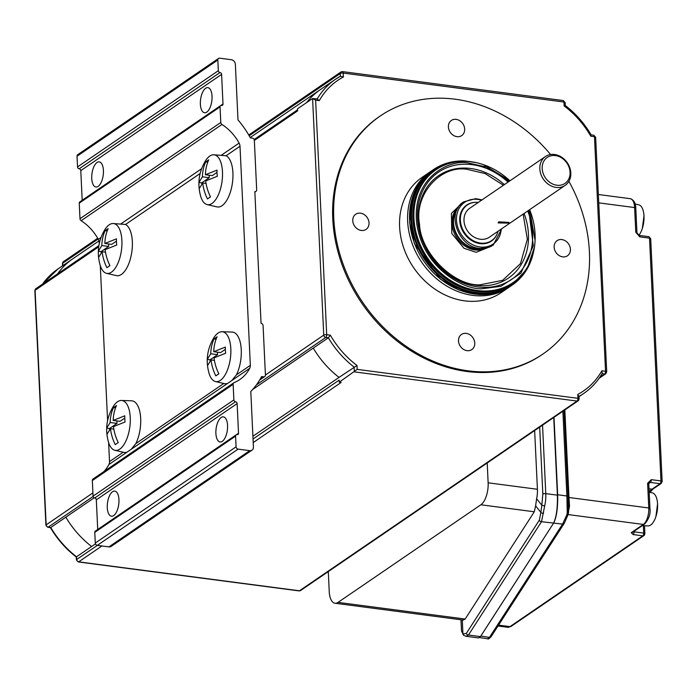 <?xml version="1.0" encoding="UTF-8"?>
<svg xmlns="http://www.w3.org/2000/svg" width="697" height="697" viewBox="0 0 697 697"><rect width="100%" height="100%" fill="white"/><g stroke="black" fill="none" stroke-linecap="round" stroke-linejoin="round"><path stroke-width="1.05" d="M503.434 185.254L485.121 173.588L466.668 169.232C439.685 165.276 413.94 195.247 419.524 224.103C420.483 252.697 453.425 285.883 479.841 284.855L502.642 280.333L520.485 263.597L527.341 239.306L523.151 214.101M568.909 181.342A144.157 119.649 -124.4 0 1 542.928 354.032A144.157 119.649 -124.4 0 1 467.992 370.813A144.157 119.649 -124.4 0 1 342.262 261.741A144.157 119.649 -124.4 0 1 380.248 115.998A144.157 119.649 -124.4 0 1 455.185 99.218A144.157 119.649 -124.4 0 1 550.578 154.525M542.928 354.032L541.926 354.721A144.157 119.649 -124.4 0 1 466.981 371.501A144.157 119.649 -124.4 0 1 341.251 262.429A144.157 119.649 -124.4 0 1 379.238 116.687L380.248 115.998M510.03 286.554A69.892 58.017 -124.4 0 1 509.071 287.225A69.892 58.017 -124.4 0 1 472.74 295.362A69.892 58.017 -124.4 0 1 411.779 242.478A69.892 58.017 -124.4 0 1 430.197 171.81A69.892 58.017 -124.4 0 1 431.164 171.166M509.071 287.225L501.021 292.723A69.892 58.017 -124.4 0 1 464.69 300.86A69.892 58.017 -124.4 0 1 403.729 247.975A69.892 58.017 -124.4 0 1 422.147 177.308L430.197 171.81M562.688 256.862A9.174 7.615 -124.4 0 1 554.69 249.918A9.174 7.615 -124.4 0 1 557.103 240.648A9.174 7.615 -124.4 0 1 561.869 239.576A9.174 7.615 -124.4 0 1 569.876 246.52A9.174 7.615 -124.4 0 1 567.454 255.79A9.174 7.615 -124.4 0 1 562.688 256.862M456.944 136.664A9.174 7.615 -124.4 0 1 448.946 129.72A9.174 7.615 -124.4 0 1 451.368 120.45A9.174 7.615 -124.4 0 1 456.134 119.379A9.174 7.615 -124.4 0 1 464.132 126.323A9.174 7.615 -124.4 0 1 461.719 135.593A9.174 7.615 -124.4 0 1 456.944 136.664M467.042 350.652A9.174 7.615 -124.4 0 1 459.035 343.708A9.174 7.615 -124.4 0 1 461.458 334.438A9.174 7.615 -124.4 0 1 466.223 333.366A9.174 7.615 -124.4 0 1 474.23 340.31A9.174 7.615 -124.4 0 1 471.808 349.58A9.174 7.615 -124.4 0 1 467.042 350.652M361.299 230.454A9.174 7.615 -124.4 0 1 353.301 223.51A9.174 7.615 -124.4 0 1 355.714 214.24A9.174 7.615 -124.4 0 1 360.488 213.169A9.174 7.615 -124.4 0 1 368.486 220.113A9.174 7.615 -124.4 0 1 366.073 229.383A9.174 7.615 -124.4 0 1 361.299 230.454M107.277 507.643A12.668 5.672 97.5 0 1 114.761 491.097A12.668 5.672 97.5 0 1 118.943 499.671A12.668 5.672 97.5 0 1 111.459 516.216A12.668 5.672 97.5 0 1 107.277 507.643M215.896 433.403A12.668 5.672 97.5 0 1 223.38 416.858A12.668 5.672 97.5 0 1 227.562 425.431A12.668 5.672 97.5 0 1 220.086 441.976A12.668 5.672 97.5 0 1 215.896 433.403M200.37 104.193A12.668 5.672 97.5 0 1 207.854 87.639A12.668 5.672 97.5 0 1 212.036 96.212A12.668 5.672 97.5 0 1 204.561 112.766A12.668 5.672 97.5 0 1 200.37 104.193M91.751 178.423A12.668 5.672 97.5 0 1 99.235 161.878A12.668 5.672 97.5 0 1 103.417 170.451A12.668 5.672 97.5 0 1 95.933 187.005A12.668 5.672 97.5 0 1 91.751 178.423M222.482 171.837A25.153 11.265 97.5 0 1 207.14 204.604A25.153 11.265 97.5 0 1 200.658 196.24C197.26 183.912 198.793 172.229 205.258 161.181A25.153 11.265 97.5 0 1 213.674 154.778A25.153 11.265 97.5 0 1 222.482 171.837M221.951 124.467A2.187 1.812 -124.4 0 1 220.792 122.48L220.052 106.902A1.751 1.446 -124.4 0 1 220.618 105.665L79.815 201.903A1.751 1.446 55.6 0 0 79.249 203.141L79.981 218.719A2.187 1.812 55.6 0 0 81.14 220.696L221.951 124.467A43.684 36.261 55.6 0 1 239.097 143.094A6.552 5.437 -124.4 0 1 240.003 146.248L226.107 155.736A26.137 11.701 97.5 0 1 232.911 172.839A26.137 11.701 97.5 0 1 216.976 206.887L207.14 204.604M121.905 240.578A25.153 11.265 97.5 0 1 106.571 273.346A25.153 11.265 97.5 0 1 100.08 264.982C96.683 252.654 98.216 240.97 104.681 229.923A25.153 11.265 97.5 0 1 113.097 223.519A25.153 11.265 97.5 0 1 121.905 240.578M200.144 173.483L125.53 224.478A26.137 11.701 97.5 0 1 132.334 241.58A26.137 11.701 97.5 0 1 116.399 275.62L106.571 273.346M130.252 417.529A25.153 11.265 97.5 0 1 114.909 450.297A25.153 11.265 97.5 0 1 108.427 441.933C105.029 429.605 106.563 417.921 113.027 406.874A25.153 11.265 97.5 0 1 121.444 400.47A25.153 11.265 97.5 0 1 130.252 417.529M114.909 450.297L124.606 452.545L126.802 452.301L131.254 449.26L135.863 443.58L223.789 383.481M121.444 400.47L131.533 400.801A26.137 11.701 97.5 0 1 140.681 418.531A26.137 11.701 97.5 0 1 135.863 443.58M230.829 348.796A25.153 11.265 97.5 0 1 215.486 381.555A25.153 11.265 97.5 0 1 209.004 373.2C205.606 360.872 207.14 349.18 213.604 338.141A25.153 11.265 97.5 0 1 222.021 331.737A25.153 11.265 97.5 0 1 230.829 348.796M215.486 381.555L225.183 383.803L227.379 383.559L231.831 380.518L236.44 374.838L250.336 365.341A6.552 5.437 -124.4 0 1 249.718 368.295A43.684 36.261 55.6 0 1 239.742 379.604A43.684 36.261 55.6 0 1 234.122 382.627A2.187 1.812 -124.4 0 0 233.138 384.326L92.335 480.564A2.187 1.812 55.6 0 1 93.032 479.013L233.843 382.784M222.021 331.737L232.11 332.06A26.137 11.701 97.5 0 1 241.258 349.789A26.137 11.701 97.5 0 1 236.44 374.838M512.652 283.182A68.585 56.927 -124.4 0 1 512.356 283.391A68.585 56.927 -124.4 0 1 476.704 291.372A68.585 56.927 -124.4 0 1 416.884 239.48A68.585 56.927 -124.4 0 1 434.954 170.146A68.585 56.927 -124.4 0 1 435.259 169.937M535.087 240.169A68.585 56.927 -124.4 0 1 535.087 240.282A68.585 56.927 -124.4 0 1 512.957 282.973A68.585 56.927 -124.4 0 1 477.306 290.963A68.585 56.927 -124.4 0 1 417.486 239.071A68.585 56.927 -124.4 0 1 435.564 169.728A68.585 56.927 -124.4 0 1 471.216 161.748A68.585 56.927 -124.4 0 1 483.378 164.623A68.585 56.927 -124.4 0 1 483.483 164.666M508.035 182.109A64.891 53.861 55.6 0 0 472.183 164.675A64.891 53.861 55.6 0 0 417.529 218.257A64.891 53.861 55.6 0 0 477.95 286.937A64.891 53.861 55.6 0 0 527.751 210.964M638.827 235.333A16.658 7.458 -82.5 0 0 642.32 228.52A16.658 7.458 -82.5 0 0 643.984 215.852A16.658 7.458 -82.5 0 0 638.809 204.831L635.141 203.986M636.056 213.822A17.477 7.824 97.5 0 1 636.143 215.617M642.233 525.712L648.071 525.904A16.658 7.458 -82.5 0 0 655.903 516.59A16.658 7.458 -82.5 0 0 657.576 504.114A16.658 7.458 -82.5 0 0 657.567 503.914A16.658 7.458 -82.5 0 0 652.392 492.901L649.177 492.152M649.639 501.884A17.477 7.824 97.5 0 1 649.691 502.772A17.477 7.824 97.5 0 1 649.726 503.678M497.083 233.974A21.842 18.131 -124.4 0 1 496.996 234.183A21.842 18.131 -124.4 0 1 480.059 243.628A21.842 18.131 -124.4 0 1 459.854 222.073A21.842 18.131 -124.4 0 1 475.223 202.33A21.842 18.131 -124.4 0 1 475.45 202.322M498.015 231.282A21.563 17.904 -124.4 0 1 497.17 233.765A21.563 17.904 -124.4 0 1 480.451 243.096A21.563 17.904 -124.4 0 1 460.499 221.803A21.563 17.904 -124.4 0 1 475.676 202.322A21.563 17.904 -124.4 0 1 478.29 202.435M498.721 221.838L509.028 222.404L508.401 223.101L498.12 222.918L498.721 221.838M545.463 156.529L469.63 208.351A17.477 14.506 55.6 0 0 464.002 220.749A17.477 14.506 55.6 0 0 473.219 236.571A17.477 14.506 55.6 0 0 489.346 237.207L565.18 185.376A17.477 14.506 -124.4 0 1 556.101 187.415A17.477 14.506 -124.4 0 1 539.835 168.918A17.477 14.506 -124.4 0 1 545.463 156.529A17.477 14.506 -124.4 0 1 554.551 154.49A17.477 14.506 -124.4 0 1 570.817 172.987A17.477 14.506 -124.4 0 1 565.18 185.376M555.431 155.588A15.726 13.051 -124.4 0 1 570.068 172.229A15.726 13.051 -124.4 0 1 556.825 185.219A15.726 13.051 -124.4 0 1 542.188 168.569A15.726 13.051 -124.4 0 1 555.431 155.588M648.541 484.223A2.187 0.723 177.3 0 0 648.785 483.866L649.247 482.672A2.187 1.812 -124.4 0 1 650.379 482.42L660.068 483.683A2.187 1.812 55.6 0 0 661.2 483.43L653.159 488.928A2.187 1.812 -124.4 0 1 652.017 489.181L649.02 488.789M598.74 202.853L634.61 207.558L635.777 232.249L639.846 236.875L649.526 238.147A2.187 0.976 -82.5 0 0 648.802 236.666L650.702 238.731A2.187 0.723 177.3 0 0 649.526 238.147L660.974 480.939A2.187 0.723 -2.7 0 1 662.15 481.522L650.702 238.731A2.187 0.723 177.3 0 1 650.458 239.088M649.177 492.021A21.842 9.784 -82.5 0 1 652.017 489.181L660.068 483.683A2.187 0.976 -82.5 0 0 660.974 480.939L651.294 479.667L647.609 483.282L648.776 507.965L568.97 497.501L569.527 506.118L568.595 510.587M644.516 525.782L644.882 533.675A2.187 0.723 177.3 0 1 644.638 534.033A2.187 1.812 -124.4 0 1 642.8 535.836A2.187 0.976 -82.5 0 0 643.706 533.092L634.026 531.828A2.187 0.723 -2.7 0 1 633.451 531.706M568.543 508.915A2.187 0.993 -160.7 0 1 569.188 508.906M464.481 635.594L466.049 636.291L468.454 635.028L541.491 521.713L562.584 524.092A2.187 2.004 32.8 0 0 564.326 523.212L568.212 514.308A2.187 0.967 -160.8 0 0 568.238 514.168L568.046 496.586L563.986 410.507L568.046 496.578A2.187 0.723 177.3 0 0 568.046 496.578A2.187 0.723 177.3 0 0 566.888 495.994L562.888 411.256M568.046 496.578L568.63 511.624L568.212 514.308A2.187 0.967 -160.8 0 1 566.879 514.743L567.245 512.635A2.187 1.037 -1.8 0 0 568.63 511.624A2.187 1.037 -1.8 0 0 568.63 511.607M567.245 512.635L566.888 495.994L557.661 494.748L554.01 417.329M564.326 523.212L491.211 636.527C489.25 638.696 488.057 639.445 487.63 638.783L489.468 637.398A2.187 2.004 32.8 0 0 491.211 636.527M480.834 636.082L553.104 523.891L480.46 636.605L480.834 636.082L489.468 637.398L562.584 524.092L566.879 514.743M210.747 353.754L217.595 354.651L210.05 359.809L207.253 359.443L210.747 353.754A43.562 36.157 -124.4 0 1 214.066 338.855L217.081 336.79A43.562 36.157 55.6 0 0 213.761 351.697L220.609 352.595L225.349 349.354M217.595 354.651L217.473 352.177M210.05 359.809L210.093 360.767M218.501 374.019L218.457 373.061M110.17 422.495L117.018 423.393L109.473 428.55L106.676 428.185L110.17 422.495A43.562 36.157 -124.4 0 1 113.489 407.597L116.504 405.532A43.562 36.157 55.6 0 0 113.184 420.43L120.032 421.328L124.772 418.087M117.018 423.393L116.896 420.918M109.473 428.55L109.516 429.509M117.924 442.761L117.88 441.802M104.846 243.48L116.434 238.853A39.015 32.376 55.6 0 0 116.721 245.03L105.134 249.648A43.562 36.157 55.6 0 0 109.908 265.618L106.894 267.674A43.562 36.157 -124.4 0 1 102.119 251.713L98.617 257.402A39.015 32.376 -124.4 0 1 98.329 251.225L101.823 245.544A43.562 36.157 -124.4 0 1 105.142 230.637L108.166 228.581A43.562 36.157 55.6 0 0 104.846 243.48L111.686 244.377L116.425 241.136M101.17 252.558L101.126 251.591L108.671 246.442L108.549 243.967M109.586 265.801L109.534 264.843M205.423 174.738L217.011 170.12A39.015 32.376 55.6 0 0 217.298 176.289L205.711 180.915A43.562 36.157 55.6 0 0 210.485 196.876L207.471 198.941A43.562 36.157 -124.4 0 1 202.696 182.98L199.194 188.66A39.015 32.376 -124.4 0 1 198.906 182.492L202.4 176.803A43.562 36.157 -124.4 0 1 205.72 161.904L208.734 159.84A43.562 36.157 55.6 0 0 205.423 174.738L212.263 175.635L217.002 172.394M201.747 183.816L201.703 182.858L209.248 177.7L209.126 175.226M210.163 197.068L210.111 196.11M553.749 522.898C556.633 517.017 557.931 507.634 557.661 494.748M478.578 637.938L480.46 636.605L468.454 635.028A2.187 2.004 -147.2 0 1 466.319 633.425L462.921 633.956A2.187 1.978 126.9 0 0 463.653 635.255L466.049 636.291L478.578 637.938M214.066 338.855L216.122 339.125M213.761 351.697L225.358 347.071A39.015 32.376 55.6 0 0 225.645 353.24L214.057 357.866A43.562 36.157 55.6 0 0 218.832 373.827L215.809 375.892A43.562 36.157 -124.4 0 1 211.034 359.931L214.415 360.375M211.034 359.931L207.54 365.611A39.015 32.376 -124.4 0 1 207.253 359.443M202.696 182.98L206.077 183.416M102.119 251.713L105.5 252.157M113.489 407.597L115.545 407.867M113.184 420.43L124.78 415.804A39.015 32.376 55.6 0 0 125.068 421.981L113.48 426.608A43.562 36.157 55.6 0 0 118.255 442.569L115.24 444.634A43.562 36.157 -124.4 0 1 110.466 428.664L113.846 429.108M110.466 428.664L106.963 434.353A39.015 32.376 -124.4 0 1 106.676 428.185M98.329 251.225L101.126 251.591M101.823 245.544L108.671 246.442M105.142 230.637L107.199 230.907M198.906 182.492L201.703 182.858M202.4 176.803L209.248 177.7M205.72 161.904L207.776 162.174M553.732 417.52L557.391 495.158L545.777 493.633L542.545 425.161M553.496 523.29C556.372 517.427 557.67 508.052 557.391 495.158M461.013 619.772L461.519 630.985A2.187 1.891 177.1 0 0 461.519 630.994L462.921 633.956L462.294 619.938M328.296 571.592L329.228 591.422A17.477 7.824 -82.5 0 0 335.004 603.245A17.477 7.824 -82.5 0 0 338.045 602.382L480.869 504.776L534.294 511.781L535.618 505.839L540.872 512.365L539.356 520.11A2.187 2.004 -147.2 0 0 541.491 521.713L544.662 506.048A21.842 9.784 -82.5 0 0 545.777 493.633A2.187 0.723 177.3 0 0 542.832 494.068L541.83 505.238L544.662 506.048M535.618 505.839L536.62 498.764L541.83 505.238L540.872 512.365A2.187 1.307 0.8 0 0 543.59 513.166M220.618 105.665A1.751 1.446 -124.4 0 1 221.524 105.465A1.751 1.446 -124.4 0 0 222.996 104.019L82.194 200.257A1.751 1.446 55.6 0 0 82.194 200.257L80.791 170.626A1.751 1.446 55.6 0 0 79.17 168.779L219.973 72.54A1.751 1.446 -124.4 0 1 218.344 70.693L217.839 59.994A2.187 1.812 -124.4 0 1 219.686 58.191L231.299 59.715A4.365 3.624 -124.4 0 1 235.368 64.333L237.991 119.893A88.24 73.237 -124.4 0 1 250.38 137.875L252.323 138.128A2.187 1.812 -124.4 0 1 254.353 140.437L256.679 189.819A2.187 1.812 -124.4 0 1 254.841 191.623L261.053 323.312A2.187 1.812 -124.4 0 1 263.083 325.621L265.418 375.003A2.187 1.812 -124.4 0 1 263.571 376.807L261.636 376.554A88.24 73.237 -124.4 0 1 250.798 391.496L253.412 447.047A4.365 3.624 -124.4 0 1 252.009 450.149A4.365 3.624 -124.4 0 1 249.735 450.654L238.121 449.129A2.187 1.812 -124.4 0 1 236.083 446.821L235.577 436.122A1.751 1.446 -124.4 0 1 237.05 434.675A1.751 1.446 -124.4 0 0 238.522 433.238L237.128 403.607L96.317 499.836A1.751 1.446 55.6 0 0 94.696 497.989L235.499 401.76A1.751 1.446 -124.4 0 1 237.128 403.607M236.144 434.884L95.341 531.114A1.751 1.446 55.6 0 0 94.775 532.351L95.28 543.05A2.187 1.812 55.6 0 0 97.31 545.368L108.932 546.892A4.365 3.624 55.6 0 0 111.198 546.378L252.009 450.149M97.719 529.485A1.751 1.446 55.6 0 0 97.719 529.467L96.317 499.836M235.499 401.76A1.751 1.446 -124.4 0 1 233.87 399.904L233.138 384.326M92.335 480.564L93.067 496.142A1.751 1.446 55.6 0 0 94.696 497.989M103.897 471.59A43.684 36.261 55.6 0 0 108.906 464.524A6.552 5.437 55.6 0 0 109.525 461.58L108.627 442.586M125.53 224.478L113.097 223.519M99.244 243.628L99.192 242.478A6.552 5.437 55.6 0 0 98.286 239.332A43.684 36.261 55.6 0 0 81.14 220.696M226.107 155.736L213.674 154.778M219.973 72.54A1.751 1.446 -124.4 0 1 221.602 74.387L80.791 170.626M218.544 58.443L77.742 154.673A2.187 1.812 55.6 0 0 77.036 156.224L77.541 166.923A1.751 1.446 55.6 0 0 79.17 168.779M534.294 511.781L465.16 619.049L338.045 602.382M335.004 603.245L463.357 620.077L465.16 619.049M98.939 240.927L72.993 258.657A87.369 72.514 55.6 0 0 57.59 273.843M321.639 88.746A87.369 72.514 55.6 0 0 320.411 89.564A87.369 72.514 55.6 0 0 306.593 102.607M250.336 365.341L240.003 146.248M107.591 420.579L100.281 265.635M222.996 104.019L221.602 74.387M534.651 430.563L537.413 489.277L488.135 482.812L487.203 462.982M536.62 498.764A17.477 7.824 -82.5 0 0 537.413 489.277M480.869 504.776A17.477 7.824 -82.5 0 0 488.135 482.812M250.206 137.544L320.411 89.564A87.369 72.514 55.6 0 0 306.645 102.572M249.195 135.767L340.275 73.516L340.406 76.252L343.403 76.966C333.218 82.412 325.177 90.296 319.287 100.621L315.628 100.141L312.587 98.512L297.506 108.828L297.602 110.884L254.353 140.437M50.376 527.559L50.768 527.507A87.369 72.514 55.6 0 0 76.531 556.79L76.287 557.025C65.849 548.948 57.215 539.129 50.367 527.559M65.84 517.2L50.768 527.507L48.189 527.167A2.187 1.812 -124.4 0 1 46.159 524.858L35.094 290.292A2.187 1.812 -124.4 0 1 35.8 288.741L34.85 290.649A2.187 0.723 177.3 0 1 35.094 290.292L98.695 246.825M97.371 545.376L76.661 559.525L76.531 556.79L95.463 543.869M319.287 100.621L317.1 99.105M320.42 89.573L335.51 79.266A87.369 72.514 55.6 0 1 340.406 76.252L335.51 79.266A87.369 72.514 55.6 0 0 317.187 98.957M317.562 99.009L312.587 98.512L323.748 335.135L265.418 375.003M315.628 100.141L326.693 334.708A2.187 0.976 97.5 0 1 325.778 337.453A2.187 1.812 -124.4 0 1 323.748 335.135A2.187 0.723 -2.7 0 1 326.693 334.708L330.343 335.187L328.357 337.784L252.645 389.518M578.98 396.035L579.12 398.911L578.17 400.81A2.187 1.812 -124.4 0 0 578.876 399.268A2.187 0.723 177.3 0 0 579.12 398.911A2.187 0.723 177.3 0 0 577.944 398.327L577.761 394.441L578.745 396.532M577.761 394.441C587.946 388.996 595.979 381.111 601.877 370.787L602.252 373.444C597.451 381.607 591.239 388.299 583.642 393.517A87.369 72.514 55.6 0 0 602.051 373.679M595.404 137.64A2.187 0.723 177.3 0 0 595.647 137.283A2.187 0.723 177.3 0 0 594.471 136.699L590.821 136.22L590.795 134.991M565.276 105.491L565.276 105.474C575.705 113.55 584.347 123.369 591.187 134.939L591.1 134.878M590.821 136.22C583.868 124.223 574.981 114.116 564.152 105.918L565.032 105.709M94.165 497.824L65.832 517.191A87.369 72.514 55.6 0 0 91.621 546.5M252.906 436.27L339.038 377.408A87.369 72.514 -124.4 0 1 313.249 348.091L313.249 348.091A87.369 72.514 55.6 0 0 339.038 377.382L357.012 365.489C346.182 357.291 337.296 347.184 330.343 335.187M298.725 590.69A2.187 0.976 -82.5 0 0 299.065 590.899A2.187 0.976 -82.5 0 0 299.44 590.786A2.187 1.812 55.6 0 0 300.581 590.533L578.17 400.81A2.187 1.812 -124.4 0 1 577.038 401.071A2.187 0.976 -82.5 0 0 577.944 398.327L357.195 369.375L339.256 382.183L339.16 380.118L253.037 438.988M339.256 382.183L341.199 382.435L253.203 442.569M474.674 294.038A69.892 58.017 -124.4 0 1 413.713 241.153A69.892 58.017 -124.4 0 1 432.131 170.495L418.923 183.869L411.152 201.799L409.583 222.413L414.375 243.602L440.417 279.244L459.009 290.048L478.9 294.517C490.897 295.101 501.596 292.235 511.006 285.901A69.892 58.017 -124.4 0 1 479.118 294.456A69.892 58.017 -124.4 0 1 474.674 294.038M533.588 251.661A69.508 57.694 -124.4 0 1 480.738 292.949A69.508 57.694 -124.4 0 1 476.321 292.54A69.508 57.694 -124.4 0 1 411.753 221.341A69.508 57.694 -124.4 0 1 465.718 161.164A69.508 57.694 -124.4 0 1 470.144 161.573A69.508 57.694 -124.4 0 1 472.235 161.887M533.432 252.392A69.892 58.017 -124.4 0 1 512.243 285.056A69.892 58.017 -124.4 0 1 480.355 293.611A69.892 58.017 -124.4 0 1 475.912 293.193A69.892 58.017 -124.4 0 1 414.95 240.308A69.892 58.017 -124.4 0 1 433.368 169.65A69.892 58.017 -124.4 0 1 465.256 161.094M535.087 240.282L529.633 209.675A68.315 56.701 -124.4 0 1 535.096 240.056A68.315 56.701 -124.4 0 1 481.888 290.945A68.315 56.701 -124.4 0 1 477.541 290.536A68.315 56.701 -124.4 0 1 414.096 220.566A68.315 56.701 -124.4 0 1 467.129 161.425A68.315 56.701 -124.4 0 1 471.477 161.835A68.315 56.701 -124.4 0 1 483.587 164.701A68.315 56.701 -124.4 0 1 509.908 180.828L483.378 164.623M528.796 210.25L533.318 245.745L520.842 273.268L500.96 286.301L482.237 288.715C465.422 290.3 422.696 269.208 416.597 222.604C412.084 176.088 450.506 159.43 467.896 162.898L486.715 167.123L509.071 181.394M504.367 184.618A61.989 51.447 55.6 0 0 470.719 168.5A61.989 51.447 55.6 0 0 466.772 168.134A61.989 51.447 55.6 0 0 418.653 221.794A61.989 51.447 55.6 0 0 476.225 285.291A61.989 51.447 55.6 0 0 480.163 285.657A61.989 51.447 55.6 0 0 524.083 213.465M462.137 203.001L451.429 213.413L451.778 233.539L464.036 248.298L476.129 252.305L491.612 246.137M458.521 207.079A24.9 20.666 55.6 0 0 453.825 232.153A24.9 20.666 55.6 0 0 475.162 249.953A24.9 20.666 55.6 0 0 476.748 250.092A24.9 20.666 55.6 0 0 486.506 248.019M485.661 248.184A24.9 20.666 -124.4 0 1 477.767 249.395A24.9 20.666 -124.4 0 1 476.182 249.256A24.9 20.666 -124.4 0 1 455.315 232.589A24.9 20.666 -124.4 0 1 458.06 207.811M483.343 248.437A24.517 20.352 -124.4 0 1 477.924 248.907A24.517 20.352 -124.4 0 1 456.84 234.453A24.517 20.352 -124.4 0 1 456.979 209.875M501.239 229.078A25.249 20.962 -124.4 0 1 481.618 247.13A25.249 20.962 -124.4 0 1 480.006 246.982A25.249 20.962 -124.4 0 1 456.552 221.115A25.249 20.962 -124.4 0 1 476.156 199.255A25.249 20.962 -124.4 0 1 477.767 199.403A25.249 20.962 -124.4 0 1 481.522 200.231M648.802 483.491L650.379 482.42A2.187 0.976 -82.5 0 0 651.294 479.667M649.709 508.915A2.187 0.723 177.3 0 0 649.952 508.557C650.745 513.924 648.916 519.134 644.464 524.188A2.187 1.812 -124.4 0 1 643.322 524.44L631.255 532.691L633.12 534.573A2.187 0.976 97.5 0 0 634.026 531.828L634 531.332M643.366 525.747L643.706 533.092A2.187 0.723 177.3 0 1 644.882 533.675L643.932 535.584L511.093 626.376A2.187 1.812 -124.4 0 1 509.96 626.629L498.564 625.131M635.786 208.142C635.673 203.062 633.834 199.917 630.28 198.689A13.104 5.872 -82.5 0 1 634.61 207.558A2.187 0.723 -2.7 0 1 635.786 208.142L636.953 232.833A2.187 0.723 177.3 0 0 635.777 232.249M638.74 235.508A2.187 0.976 97.5 0 1 639.123 235.394A2.187 0.976 97.5 0 1 639.846 236.875M568.125 514.578L643.322 524.44A13.104 5.872 -82.5 0 0 648.776 507.965A2.187 0.723 177.3 0 1 649.952 508.557L648.785 483.866A2.187 0.723 177.3 0 0 647.609 483.282M644.464 524.188L632.388 532.43A2.187 1.812 -124.4 0 1 631.255 532.691M633.12 534.573L642.8 535.836L509.96 626.629A13.104 5.872 -82.5 0 1 507.677 627.274L511.093 626.376M564.84 409.923L568.97 497.501A2.187 0.723 177.3 0 1 568.072 497.249M569.527 506.118A2.187 0.802 -1.9 0 0 568.456 506.51M461.048 621.375L461.048 621.375A2.187 0.723 -2.7 0 1 461.048 621.367L461.519 630.994L461.048 621.367M539.356 520.11L466.319 633.425M235.577 436.122L94.775 532.351M97.719 529.467L238.522 433.238M93.067 496.142L233.87 399.904M131.254 449.26L227.379 383.559M231.831 380.518L249.718 368.295M108.906 464.524L126.802 452.301M109.525 461.58L123.212 452.222M101.03 237.45L98.286 239.332M239.097 143.094L221.62 155.039M201.607 168.718L121.043 223.781M220.052 106.902L79.249 203.141M79.981 218.719L220.792 122.48M77.541 166.923L218.344 70.693M217.839 59.994L77.036 156.224M95.28 543.05L236.083 446.821M238.121 449.129L97.31 545.368M108.932 546.892L249.735 450.654M539.678 427.122L542.832 494.068M263.571 376.807L260.225 379.098M62.8 265.653L62.686 263.231A2.187 0.723 177.3 0 0 62.442 263.588L63.392 261.689L97.685 238.243M98.12 239.019L62.686 263.231A2.187 1.812 -124.4 0 1 63.392 261.689M93.11 496.464L48.189 527.167A2.187 0.976 97.5 0 1 47.805 527.272L45.915 525.216A2.187 0.723 -2.7 0 1 46.159 524.858L92.91 492.901M42.552 284.132A87.369 72.514 -124.4 0 1 57.921 268.981L71.791 259.511M602.121 373.688L604.621 374.01A2.187 1.812 55.6 0 0 605.763 373.758L606.712 371.849L595.647 137.283L593.748 135.227L591.161 134.887M601.877 370.787L605.536 371.266A2.187 0.976 -82.5 0 1 604.621 374.01L599.812 377.304M340.275 73.516A2.187 1.812 -124.4 0 1 342.114 71.713A2.187 0.976 97.5 0 1 342.497 71.608A2.187 0.976 97.5 0 1 343.22 73.08A2.187 0.723 177.3 0 0 340.275 73.516M256.452 384.831L325.778 337.453L328.357 337.784A87.369 72.514 -124.4 0 0 354.12 367.075L354.346 371.867L577.038 401.071L299.44 590.786L78.691 561.843A2.187 1.812 55.6 0 1 76.661 559.525A2.187 0.723 177.3 0 0 76.417 559.883L76.278 557.008M593.748 135.227A2.187 0.976 -82.5 0 1 594.471 136.699L605.536 371.266A2.187 0.723 -2.7 0 1 606.712 371.849M564.901 102.973A2.187 0.723 177.3 0 0 565.145 102.616A2.187 0.723 177.3 0 0 563.969 102.032A2.187 0.976 -82.5 0 0 563.246 100.551L342.497 71.608L340.981 71.965L248.751 135M101.91 545.969L78.691 561.843A2.187 0.976 97.5 0 1 78.308 561.948L76.417 559.883M578.998 396.384A87.369 72.514 55.6 0 0 583.642 393.517L579.015 396.68M564.152 105.918L563.969 102.032L343.22 73.08L343.403 76.966M357.195 369.375L357.012 365.489M477.044 162.802L465.465 161.024C453.468 160.441 442.769 163.316 433.368 169.65L432.131 170.495M501.753 228.729L493.171 245.17L481.035 248.437C458.931 248.585 445.322 212.724 463.592 201.895L475.729 198.636L482.028 199.882M534.477 246.843L527.202 268.859L511.006 285.901M512.957 282.973L512.356 283.391M475.676 202.322L475.223 202.33M655.903 516.59L657.567 503.914M642.32 228.52L643.984 215.852M653.159 488.928L649.987 492.335M661.2 483.43L662.15 481.522M636.953 232.833L639.123 235.394L648.802 236.666M435.564 169.728L434.954 170.146M497.998 626.011L507.677 627.274M630.28 198.689L598.348 194.507M487.63 638.783L479.641 637.563M461.519 630.994L463.653 635.255M254.867 192.128L255.973 191.37M35.8 288.741L98.869 245.632M254.117 139.531L297.549 109.847M599.106 378.305L605.763 373.758M259.702 379.978L264.712 376.554M62.547 265.818L62.442 263.588M50.463 527.62L47.805 527.272M45.915 525.216L34.85 290.649M42.447 284.193L57.921 268.981M565.284 105.482L565.145 102.616L563.246 100.551M300.581 590.533L299.065 590.899L78.308 561.948"/></g></svg>
